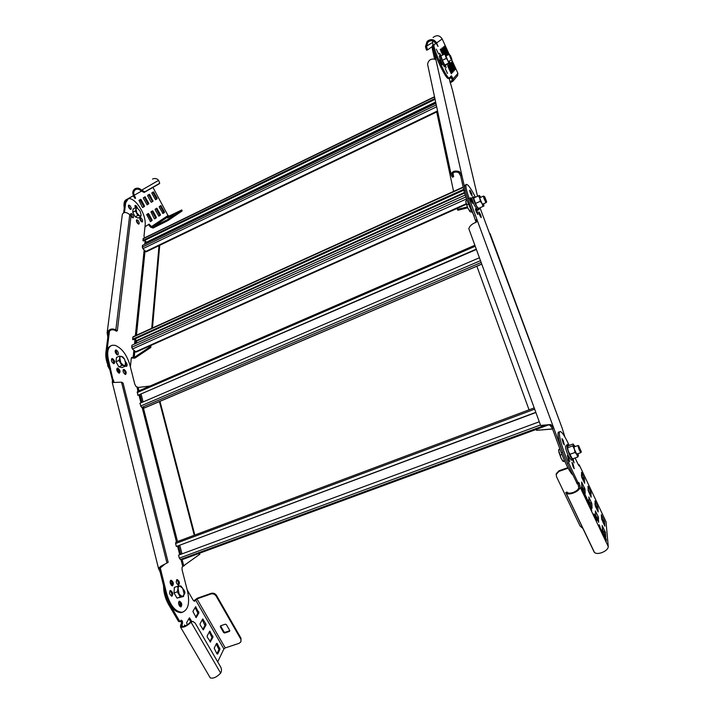 <?xml version="1.0" encoding="UTF-8"?>
<svg xmlns="http://www.w3.org/2000/svg" width="714" height="714" viewBox="0 0 714 714"><rect width="100%" height="100%" fill="white"/><g stroke="black" fill="none" stroke-linecap="round" stroke-linejoin="round"><path stroke-width="1.07" d="M476.854 266.161L529.038 409.809M536.169 429.444L536.491 430.328L552.529 428.909M552.574 429.034L536.491 430.328M564.89 436.959L562.079 427.882L479.978 207.774M540.605 425.437L550.753 424.535L553.68 427.9L562.659 452.265L561.302 452.756L552.341 428.391L549.825 425L543.568 425.133M475.381 197.234C472.481 191.343 470.035 187.354 468.063 185.274L466.724 184.373C465.126 184.631 465.903 189.219 469.071 198.144L476.925 219.484L476.336 222.197C472.266 223.643 469.758 225.802 468.812 228.667L469.107 229.489M469.901 190.263C471.41 192.619 472.141 194.458 472.079 195.77L471.892 195.654C470.383 193.298 469.651 191.459 469.714 190.138L469.901 190.263M479.148 208.14L479.085 209.541M479.014 212.031C480.522 214.378 481.245 216.217 481.191 217.574L481.022 217.467C479.513 215.128 478.791 213.281 478.844 211.924L479.014 212.031M470.508 197.778C472.043 200.161 472.784 202.026 472.713 203.365L472.534 203.249C470.99 200.866 470.258 199.001 470.321 197.653L470.508 197.778M475.694 208.872C477.229 211.246 477.961 213.102 477.889 214.468L477.72 214.352C476.193 211.987 475.462 210.13 475.524 208.765L475.694 208.872M476.104 222.277L467.84 198.688C464.68 189.772 463.913 185.185 465.519 184.917L466.135 184.64M572.789 474.971C569.504 471.606 565.675 464.198 561.302 452.756M199.831 554.216L183.703 565.738L199.831 554.216L199.572 553.225M199.215 554.251L199.001 553.439M194.262 535.25L159.427 401.518M194.824 535.036L159.981 401.339M164.961 564.096L159.793 568.362L161.185 571.646L166.728 593.896C170.405 605.874 175.564 612.005 182.204 612.273L182.275 612.264C188.201 610.042 189.96 603.044 187.55 591.272L182.07 569.772L182.052 567.282L183.703 565.738L182.07 559.339M184.328 565.684L183.212 566.104M182.677 612.184L181.16 612.639C174.519 612.371 169.361 606.248 165.684 594.271L160.15 572.021L158.553 568.647C159.052 567.416 160.918 566.032 164.131 564.506L168.156 562.337L123.049 383.043L121.532 382.186L112.285 382.526L112.446 380.303L107.519 360.508C105.806 352.466 106.93 347.557 110.884 345.79M117.391 354.965L115.266 350.404L116.096 350.913L117.391 354.965M118.988 373.136C119.3 371.137 118.604 369.593 116.882 368.504L117.694 368.995L118.988 373.136M180.49 606.864C181.151 604.669 180.606 602.911 178.866 601.563L180.115 602.768L180.49 606.864M126.075 366.38L125.789 363.783M178.161 585.132C178.777 582.981 178.223 581.25 176.501 579.938M113.633 363.64C113.945 361.632 113.231 360.088 111.491 358.999M171.494 596.181C172.154 593.968 171.601 592.192 169.825 590.862M125.2 374.431C125.503 372.458 124.816 370.932 123.129 369.843M172.092 585.837C172.726 583.65 172.172 581.892 170.405 580.58L171.708 581.821L172.092 585.837M177.134 579.527C179.517 581.16 180.008 583.043 178.589 585.177L178.562 585.185C176.171 583.552 175.68 581.669 177.09 579.527L177.134 579.527M170.459 590.442C172.913 592.102 173.404 594.021 171.922 596.217L171.904 596.226C169.441 594.575 168.95 592.647 170.432 590.451L170.459 590.442M183.105 589.059C185.131 591.174 185.453 593.031 184.06 594.628L183.944 594.637M179.482 601.152C181.9 602.786 182.382 604.704 180.928 606.909L180.928 606.909C178.491 605.276 178.009 603.357 179.473 601.152L179.187 601.259M171.048 580.161C173.475 581.812 173.966 583.713 172.52 585.873L172.485 585.873C170.057 584.231 169.566 582.329 171.012 580.17L171.048 580.161M149.994 386.042L138.15 387.461L135.928 386.399L134.75 384.078L129.859 364.881C126.646 354.465 121.692 347.95 115.008 345.326L112.232 345.246C107.975 346.772 106.725 351.716 108.483 360.079L113.481 382.061M112.285 382.526L158.553 568.647M125.61 361.802C127.262 363.837 127.556 365.372 126.512 366.407L125.298 365.898M124.004 369.406C126.191 371.11 126.735 372.788 125.637 374.448L125.28 374.448C123.085 372.753 122.54 371.066 123.647 369.406L124.004 369.406M117.774 368.058C119.997 369.781 120.541 371.476 119.416 373.154L119.051 373.145C116.828 371.441 116.275 369.745 117.399 368.058L117.774 368.058M116.177 349.967C118.354 351.681 118.908 353.35 117.819 354.983L117.435 354.974C115.249 353.269 114.695 351.591 115.775 349.958L116.177 349.967M112.41 358.562C114.642 360.293 115.186 361.989 114.061 363.658L113.687 363.649C111.446 361.927 110.893 360.231 112.018 358.562L112.41 358.562M535.893 412.513L176.34 546.469L175.59 543.524L175.939 542.113L534.206 407.89L175.939 542.113M181.981 553.894L179.794 545.353M183.328 559.187L180.41 559.464L179.312 558.125L178.554 555.153L539.266 421.769M176.34 546.469L535.83 412.344M476.399 249.472L137.82 395.333L137.4 391.495L474.864 245.268M143.095 401.937L141.122 394.244M144.79 407.756L141.631 407.462L139.855 403.33L479.415 257.745M137.82 395.333L476.283 249.15M436.584 111.384L453.577 191.423M457.174 208.381L457.397 209.416L467.322 206.935M467.706 207.81L457.915 210.246L457.397 209.416M452.444 89.991L477.532 196.27L452.622 90.669L449.017 78.094M460.673 175.885L461.869 175.341L465.18 190.049L463.957 190.602L460.673 175.885L458.647 172.556C455.309 171.485 453.229 172.074 452.408 174.332L453.667 176.679L452.48 177.215L451.105 174.439C452.167 171.271 454.898 170.325 459.316 171.592L461.869 175.341L435.763 59.137L435.71 59.592L434.246 59.11C430.515 58.709 428.302 60.449 427.597 64.349L427.927 65.929M433.318 45.125L433.291 48.124L435.763 59.137L435.165 59.432M434.621 59.235L432.265 48.641L432.452 45.625L433.121 45.285M451.498 175.867L452.685 175.323L452.435 174.136M453.667 176.679L452.917 173.207M474.212 216.003C469.339 206.855 465.93 198.385 463.957 190.602M150.761 347.495L134.901 358.116L134.223 357.464L150.083 346.834L150.761 347.495L150.94 345.433M150.083 346.834L150.181 345.772M151.725 328.306L159.079 245.045M152.475 327.967L159.722 245.321M130.385 366.951L131.278 358.321L131.983 357.259L133.116 357.616L131.465 357.678M133.857 350.396L133.116 357.616L134.223 357.464L134.839 351.342M134.901 358.116L132.188 358.035M123.638 212.817L124.879 203.097L127.413 199.17M109.617 368.924C106.618 362.962 105.369 357.5 105.868 352.546L107.805 337.285L107.18 332.465C109.153 329.038 112.044 328.163 115.847 329.841L117.328 330.769L116.382 331.207L114.9 330.279C112.036 329.154 109.849 329.957 108.35 332.67L108.751 336.856L109.51 330.841M136.508 207.863L134.866 205.846L136.508 207.863M132.67 217.788L130.671 213.959L132.67 217.788M118.203 372.663L116.712 369.397M141.8 221.867L139.846 218.1M130.43 209.345L128.422 205.534M138.391 224.044L136.419 220.242M116.596 354.474L115.124 351.315M107.805 337.285L108.751 336.856L106.823 352.109C106.324 357.071 107.582 362.533 110.581 368.504M117.328 330.769L130.974 216.413L129.761 214.673C126.494 211.978 124.031 211.817 122.362 214.191L122.317 214.539M114.9 330.279L115.847 329.841L129.761 214.673M124.459 212.567L125.709 202.678L128.35 198.715C130.707 198.224 133.5 199.742 136.749 203.267C142.497 210.335 145.335 217.306 145.245 224.187L144.014 235.986L144.415 237.905M141.399 218.261C142.657 220.01 142.943 221.224 142.256 221.929L141.069 221.295C139.81 219.546 139.525 218.323 140.212 217.627L141.399 218.261M137.989 220.412C139.266 222.17 139.542 223.402 138.846 224.107L137.65 223.473C136.383 221.715 136.097 220.483 136.793 219.769L137.989 220.412M132.268 214.138C133.545 215.896 133.839 217.136 133.134 217.841L131.912 217.199C130.635 215.432 130.341 214.191 131.046 213.486L132.268 214.138M135.33 207.89L135.232 205.373L136.436 206.025L137.606 208.274M130.028 205.721C131.296 207.479 131.581 208.702 130.894 209.407L129.662 208.747C128.386 206.989 128.092 205.757 128.788 205.061L130.028 205.721M463.859 190.165L133.134 339.784L132.572 339.23L133.072 336.758L463.172 187.068M136.517 343.166L136.731 341.051L134.91 338.98M136.088 352.082L132.429 349.012L131.724 347.281L131.938 345.228L465.18 195.056M132.572 339.23L463.681 189.344M435.067 99.344L143.425 241.011L142.916 240.457L143.291 238.449L434.505 96.72M146.575 243.403L146.468 242.18L144.772 240.35M146.183 251.837L142.854 248.704L142.389 245.429L435.906 103.262M142.916 240.457L434.897 98.541M450.445 55.549L451.882 59.235L450.445 55.549M449.677 54.585L449.133 54.335L450.757 58.753L451.596 59.914L451.864 59.28M434.496 58.637L434.219 59.11M484.922 197.198L484.431 196.493C483.878 196.484 484.342 197.974 485.841 200.973L486.627 201.741L484.922 197.198M484.137 196.377L483.539 196.064C483.298 196.796 483.931 198.617 485.431 201.526L486.243 202.544L486.6 201.812M471.169 210.05L469.642 210.728L467.786 207.979L465.831 201.678M468.518 204.079L466.867 204.811M472.168 212.094L470.08 211.781L467.786 207.979L465.831 202.187L465.939 200.643L466.965 200.179M470.08 211.781L469.642 210.728M140.64 216.779L138.025 218.073L135.196 216.797L132.724 212.245L133.107 208.997L135.722 207.694L136.901 213.058L140.64 216.779L141.14 214.994L140.087 211.112L137.454 208.193L136.374 208.149L135.348 210.942L137.811 215.494L140.631 216.012L141.14 214.994M135.196 216.797L137.811 215.494M132.724 212.245L135.348 210.942M137.454 208.193L135.722 207.694M109.751 369.468L107.76 364.783M125.173 366.237L122.183 367.567L118.845 366.835L115.98 361.766L116.48 357.455L119.47 356.116L120.782 362.801L123.879 365.711L125.173 366.237L125.512 361.48M125.164 365.398L125.771 363.917L124.593 359.249L121.514 356.34L120.229 356.634L118.979 360.418L121.844 365.506L125.164 365.398M118.845 366.835L121.844 365.506M115.98 361.766L118.979 360.418M124.245 358.678L122.808 356.893L119.47 356.116M109.644 369.397L107.609 365.577M578.786 446.107C579.554 449.284 580.402 451.177 581.33 451.783L578.786 446.107M578.822 445.839L578.019 445.822C578.661 448.811 579.616 451.078 580.875 452.622L581.294 451.873M564.756 461.289L563.23 461.422L561.106 458.263L558.634 450.427M564.444 460.584L563.043 461.083M563.034 461.324L561.106 458.263L558.964 452.435L558.767 449.436L559.928 449.026M561.936 454.452L560.195 455.077M165.755 598.35L164.818 595.351M183.525 596.502L177.018 598.1L174.037 592.968L174.341 587.452L177.59 586.283L179.196 594.226L182.311 596.574L183.525 596.502L184.051 593.602L182.713 588.309L179.616 585.953L178.393 586.828L177.304 591.808L180.285 596.94L183.525 595.681L184.051 593.602L182.713 588.309L180.838 585.908L177.59 586.283M177.018 598.1L180.285 596.94M174.037 592.968L177.304 591.808M165.88 598.689L164.729 595.003M441.172 55.808L440.547 55.21C440.145 55.576 440.761 57.611 442.403 61.333L445.456 66.348L445.5 65.295M444.483 66.83L441.314 61.877C439.672 58.155 439.048 56.12 439.458 55.754L440.431 55.273M136.079 189.371L135.196 189.862C133.616 191.281 133.322 193.066 134.294 195.199L135.544 198.403L132.991 195.948L126.86 199.411C124.986 200.598 124.397 203.347 125.084 207.649M152.948 187.407L168.004 215.539L169.245 216.003L181.829 209.934L182.115 210.969L168.129 220.474L153.064 228.043L150.484 227.07L148.467 224.535M144.969 226.829L149.101 224.142L151.297 226.677L152.591 227.159L167.656 219.582L181.659 210.112M150.467 221.626L146.647 214.548L148.307 213.504L148.833 213.959L151.993 219.841L152.082 220.572L150.44 221.643M156.214 217.092L156.304 217.824L154.715 218.859L154.17 218.422L150.94 211.844L152.573 210.826L153.082 211.273L156.214 217.092L154.536 218.841M158.874 216.137L160.427 215.128L160.347 214.405L156.75 208.193M156.723 208.211L155.152 209.202L155.233 209.916L158.847 216.155M144.38 205.712L141.193 199.804L140.667 199.34L138.962 200.331L142.256 207.006L142.782 207.462L144.469 206.444L144.38 205.712L143.568 206.123L139.953 199.75M147.744 195.975L150.868 201.794L151.386 202.249L152.992 201.277L149.806 194.761L149.288 194.306L147.655 195.252L147.744 195.975M145.022 196.796L143.362 197.769L143.443 198.492L147.155 204.82L148.771 203.838L148.69 203.106L144.969 196.823M162.953 213.477L164.479 212.486L164.39 211.772L160.837 205.623L159.276 206.605L159.356 207.319L162.935 213.486M153.439 191.879L151.868 192.798L151.957 193.503L155.554 199.724L157.134 198.769L157.044 198.055L153.465 191.87M152.51 179.107L152.778 178.964C154.867 178.072 156.803 178.5 158.597 180.24L159.722 183.284L159.026 183.926L144.121 192.459L140.729 190.683L141.318 189.96C139.444 188.148 137.418 187.702 135.249 188.621L134.589 189.04C132.643 190.781 132.277 192.976 133.482 195.609L134.821 198.26M135.196 189.862L135.74 189.522C137.499 188.773 139.141 189.139 140.667 190.611M141.318 189.96L144.781 191.834L159.677 183.32M124.245 208.06C123.558 203.758 124.156 201.018 126.03 199.822L132.152 196.368M158.704 216.119L159.633 215.512L159.543 214.798L156.08 208.613M142.666 207.453L143.657 206.855L143.568 206.123M151.27 202.232L152.198 201.669L152.118 200.955L148.583 194.708M147.013 204.82L147.968 204.231L147.887 203.508L144.317 197.207M155.438 199.706L156.339 199.161L156.259 198.456L152.769 192.271M162.783 213.459L163.693 212.87L163.604 212.156L160.177 206.034M155.411 217.484L151.903 211.246M150.279 221.617L151.27 220.974L151.19 220.233L147.628 213.932M131.733 216.985L130.778 215.164M135.473 207.819L135.008 207.114M174.082 214.387L167.62 217.966L174.127 214.459M181.847 209.97L182.115 210.969M474.435 197.662L473.471 196.725C472.838 197.269 473.578 199.92 475.676 204.704L478.871 209.657L479.032 208.193M477.782 210.148L474.382 205.284C472.284 200.5 471.552 197.84 472.186 197.305L473.275 196.814M567.969 446.009L567.211 445.322C566.461 446.268 567.371 449.731 569.959 455.728L572.548 459.646L572.887 458.763M571.343 460.075L568.522 456.237C565.943 450.248 565.033 446.777 565.791 445.839L566.987 445.411M220.653 673.097L191.049 622.215L192.807 621.394L195.163 623.072L220.715 667.063C221.751 669.196 221.733 671.205 220.653 673.097L220.581 673.195C216.637 677.238 213.191 678.8 210.237 677.863L209.862 677.229M187.202 589.907L193.146 600.188L194.529 601.233L195.056 600.822L194.092 601.161L194.556 600.278L197.332 598.225L211.219 593.325C213.397 592.798 215.173 593.512 216.529 595.449L240.993 638.218L240.841 641.895L239.128 643.314L225.249 647.919L223.893 648.964L217.681 661.842M179.241 621.733L178.402 621.251L168.558 604.428C165.237 598.493 163.568 592.272 163.56 585.748M190.968 622.305L190.067 622.456L190.968 622.305C186.872 626.214 183.391 627.811 180.535 627.097L180.597 625.009L181.552 623.322L180.731 620.707M179.767 606.364L178.562 602.429M171.36 585.355L170.11 581.428M195.69 617.182L197.885 613.174L195.109 607.48M202.803 629.453L204.954 625.384L202.196 619.734M216.262 644.028L218.957 649.57L219.974 649.24L217.609 654.078L216.994 653.917L214.191 648.187L216.583 643.376L217.199 643.546L219.974 649.24M216.904 653.765L218.957 649.57M190.781 621.84L188.898 618.61M209.871 641.645L211.978 637.513L209.247 631.917M190.067 622.456C186.738 625.625 183.909 626.919 181.588 626.339L182.597 622.956L182.4 621.216L181.088 620.225M184.587 626.178L184.587 624.955L184.908 626.062M164.604 585.364C164.613 591.888 166.282 598.118 169.611 604.062L179.446 620.885L180.16 621.421L181.258 620.171M195.056 600.822L196.957 598.894L210.853 593.994C213.04 593.468 214.807 594.182 216.172 596.128L216.529 595.449M187.255 624.83L186.595 622.751L189.433 617.851L191.852 621.555M210.568 641.948L207.265 637.156L207.131 636.013L209.764 631.122L212.995 637.174L210.219 642.064M205.971 625.036L203.303 629.882L200.161 624.902L200.036 623.768L202.722 618.958L205.837 623.911L205.971 625.036L204.954 625.384M195.636 606.721L192.887 611.452L196.189 617.601L198.903 612.826L195.556 606.748M240.663 638.923L216.172 596.128M229.462 631.408L224.714 633.006L223.66 632.577L220.278 626.705L220.581 625.821L225.329 624.206L226.383 624.634L229.765 630.524L229.462 631.408L229.837 630.694L225.062 632.301L224.009 631.881L220.555 625.83M240.993 638.218L240.93 641.699M190.129 622.385L191.977 621.537M184.703 626.142L184.908 625.509M444.893 65.26L441.323 58.298L440.975 56.263M440.966 55.915L444.813 53.996L446.339 58.378L449.677 63.305L444.974 65.304L443.305 62.832L440.975 56.236M442.475 60.297L446.339 58.378M446.803 55.496L445.661 53.961L445.973 55.987L448.767 63.064L449.74 62.582L449.32 61.047M444.92 64.974L448.767 63.064M445.732 53.996L444.813 53.996M478.416 208.452L476.613 206.105L474.328 200.83L473.855 197.921L478.442 195.859L479.826 198.367L480.272 201.312L482.12 203.651L483.021 206.4L483.94 205.998L483.664 203.695M480.861 197.26L479.38 195.484L479.826 198.367L482.12 203.651L483.94 205.998L478.46 208.434L476.613 206.105L473.775 198.688M475.702 203.347L480.272 201.312M478.46 208.434L483.021 206.4M479.46 195.484L478.442 195.859M575.252 446.5L573.52 444.724L575.038 452.453L576.876 454.577L577.671 457.067L578.376 455.889L578.045 453.631M571.994 458.281L568.344 451.15L567.469 447.303L568.192 445.759L573.199 443.965L573.52 444.724L572.798 445.866L576.876 454.577L578.385 455.844M577.671 457.067L572.619 458.861L570.781 456.746L568.344 451.15L567.443 446.982M567.755 447.678L572.798 445.866M569.977 454.256L575.038 452.453M457.495 75.755L457.915 73.337L451.694 59.753M449.249 54.416L442.18 38.949C439.69 35.245 436.665 34.763 433.095 37.485M432.568 40.841L432.916 45.393M451.364 77.728L449.186 78.799M427.597 49.9L426.49 50.114L425.482 46.678L427.115 41.403C430.845 38.556 434.014 39.065 436.62 42.947L438.039 46.481L436.209 43.251L434.255 44.652C431.479 45.419 446.384 78.549 449.231 77.987L451.426 75.773L453.149 78.933L452.908 81.235L450.141 82.869M436.209 43.251L433.228 45.16C430.435 45.946 445.34 79.058 448.213 78.486L449.231 77.987M436.334 49.177L438.574 54.041L436.334 49.177M445.59 65.75L446.134 67.705L445.224 66.464M445.259 68.58L447.473 73.408L445.259 68.58M440.127 55.424L439.538 53.264L440.868 55.451M439.726 59.851L441.939 64.751L439.77 59.833M447.803 66.152L448.535 65.795L448.169 65.188L447.669 65.67L447.91 66.42L451.007 73.158L451.373 73.765L451.614 72.498L450.873 72.864M448.535 65.795L451.614 72.498M453.078 71.891L452.605 72.4L452.248 71.802L449.186 65.135L449.436 63.921L452.837 71.15L453.078 71.891L452.453 72.194M454.639 69.178L451.659 62.662L451.882 61.484L455.211 68.562L455.005 69.758L454.639 69.178M447.464 53.496L444.456 46.937L444.724 45.83L448.071 52.961L447.83 54.094L447.464 53.496M444.215 54.291L441.814 49.061L442.1 47.918L444.965 53.969M446.616 55.174L446.812 54.077L446.125 54.416M446.072 54.353L443.153 47.99L443.421 46.865L446.812 54.077M442.698 55.049L440.208 49.418L440.743 48.998L443.439 54.683M450.204 63.153L450.677 62.689L451.034 63.287L454.042 69.838L453.818 71.07L450.204 63.153M425.482 46.678L426.57 46.481L427.891 42.206C430.917 39.877 433.496 40.296 435.62 43.447L435.656 43.527M449.882 81.762L452.024 80.575L452.149 79.424L450.712 76.559M426.57 46.481L427.57 49.891L431.97 46.767M565.702 492.642L566.961 492.044L567.478 492.562C568.558 493.356 570.388 493.329 572.985 492.508C576.555 491.098 578.483 489.465 578.777 487.608L577.858 483.664M569.183 445.402L568.273 443.456C564.81 436.227 562.195 432.282 560.428 431.604C557.09 430.247 561.909 448.883 568.656 462.886L578.037 482.718L578.519 483.432L578.652 482.396L579.286 483.351L580.134 487.144C579.777 489.429 577.403 491.437 573.003 493.178C569.808 494.186 567.559 494.213 566.229 493.24L594.503 552.511L566.229 493.24M577.224 483.735L567.291 463.368C560.544 449.374 555.751 430.738 559.107 432.086L559.74 431.854M581.33 475.149L583.222 480.433M589.969 494.74L588.122 489.554M594.869 503.861L596.672 508.939M581.776 485.234L583.704 490.723M595.574 514.437L597.413 519.721M588.693 499.88L590.585 505.271M601.581 518.078L603.33 523.05M602.402 528.887L604.196 534.063M606.025 521.773L608.266 546.603C608.025 549.084 605.722 551.154 601.358 552.806C598.18 553.743 595.895 553.645 594.503 552.511M578.081 464.27L579.232 464.868L579.143 465.974L578.215 464.555L575.109 457.977M595.333 506.11L594.985 500.898L597.904 507.458L598.171 511.956L595.333 506.11M581.633 482.039L581.821 486.341L585.159 493.606L584.989 489.144L581.633 482.039M598.261 516.865L598.644 522.327L595.646 515.597L595.396 510.974L598.261 516.865L596.931 517.311M589.157 502.254L592.076 508.243L591.844 503.673L588.863 496.962L589.157 502.254M602.143 525.468L605.427 532.43L605.767 537.214L602.491 530.074L602.143 525.468M601.322 514.705L604.544 521.55L604.874 526.156L601.661 519.14L601.322 514.705M590.826 492.071L591.138 497.212L588.184 490.572L587.988 486.225L590.826 492.071L589.523 492.517M581.758 477.336L581.544 472.365L584.48 478.987L584.65 483.28L581.758 477.336M563.15 440.386L564.337 444.902L563.176 443.162L561.989 438.637L563.15 440.386M573.065 464.091L574.27 468.696L573.146 467.01L571.941 462.395L573.065 464.091M567.139 445.322L567.193 444.286L568.201 445.759M573.056 458.7L574.092 462.895L572.351 459.718M568.54 457.272L569.745 461.887L568.603 460.164L567.398 455.541L568.54 457.272M599.26 524.826L600.733 529.145L599.064 524.888M603.312 533.965L604.74 537.615L603.196 534.01M606.222 541.274L605.061 536.857L606.284 539.436L606.222 541.274M582.883 491.937L581.624 489.277L582.222 489.563L581.508 487.046L583.115 490.438L582.499 490.161L582.883 491.937M583.793 491.884L585.087 494.615L584.48 494.356L585.177 496.783L583.615 493.481L584.204 493.758L583.686 491.919M585.908 498.327L585.462 495.409L587.06 498.791L586.462 498.533L587.158 500.969L585.908 498.327M588.827 504.503L587.577 501.862L588.158 502.112L587.435 499.586L589.032 502.951L588.434 502.71L588.827 504.503M589.425 504.084L589.702 504.673L589.425 504.084M590.942 508.216L590.21 507.431L590.781 507.672L590.059 505.128L591.647 508.493L591.067 508.261L591.763 510.706L590.942 508.216M594.708 514.981L595.155 517.588L594.039 515.008L594.048 513.866L594.619 515.017M596.842 520.363L595.663 517.266L596.717 519.596L596.645 520.899L595.672 518.409L596.386 520.488M601.715 529.779L602.821 534.081L601.884 530.511L601.491 531.278L601.242 530.743L601.715 529.779M556.17 474.774L556.242 473.73L558.973 470.785L567.844 467.661M568.112 468.17L558.973 471.392L556.242 474.337L556.527 476.72L580 525.861L582.356 528.03M582.713 490.259L582.803 489.786M581.758 489.563L582.222 489.563M584.784 493.972L584.329 493.776M583.749 493.758L584.204 493.758M586.667 498.622L586.756 498.14M585.73 497.953L586.176 497.935M588.639 502.79L588.729 502.308M587.702 502.129L588.158 502.112M591.263 508.341L591.344 507.85M590.335 507.69L590.781 507.672M594.708 516.936L595.199 516.659M595.003 516.713L594.976 515.722M593.977 514.526L594.833 516.9M594.878 515.767L594.244 514.428M596.485 519.158L596.315 518.382M596.101 518.141L596.386 519.497M601.384 531.046L601.884 530.511M490.099 233.674L562.079 427.891M552.341 428.391L553.68 427.9L476.925 219.484L475.694 220.028M467.84 198.688L469.071 198.144M549.825 425L550.753 424.535M160.15 572.021L161.185 571.646L160.15 567.487M136.99 387.247L138.007 391.236M139.007 395.154L140.97 402.848M142.166 407.551L176.465 541.917M177.554 546.192L179.732 554.724M180.928 559.419L182.73 566.461M113.928 381.954L113.41 379.875L112.446 380.303M158.553 568.71L159.793 568.362M166.728 593.896L165.684 594.271M166.987 563.096L121.532 382.186M107.519 360.508L108.483 360.079M180.794 554.332L178.607 545.799M177.518 541.524L143.327 407.739M141.97 402.419L140.006 394.726M138.998 390.799L138.15 387.461M175.59 543.524L534.661 409.14M183.141 559.258L548.548 424.884M180.41 559.464L545.907 424.946M179.312 558.125L540.444 425M137.124 392.62L475.221 246.241M144.415 407.917L481.727 264.082M141.631 407.462L481.147 262.484M140.551 406.061L480.486 260.681M432.265 48.641L433.291 48.124M458.647 172.556L459.316 171.592M131.938 357.875L132.866 357.464M145.103 240.698L144.737 244.295M144.139 250.087L135.357 335.723M135.017 339.079L134.509 344.068M107.109 333.242L108.296 333.277M106.823 352.109L105.868 352.546M124.879 203.097L125.709 202.678M135.633 343.559L135.99 340.034M136.481 335.214L145.031 251.051M145.763 243.795L145.986 241.653M132.786 337.204L463.243 187.38M135.392 351.868L466.153 203.776M132.429 349.012L466.51 198.947M131.724 347.281L465.814 196.966M136.731 341.051L464.591 193.066M136.535 340.56L464.43 192.494M143.086 238.771L434.558 96.943M145.522 251.578L437.539 110.929M142.854 248.704L436.656 106.77M142.211 247.133L436.254 104.887M146.647 242.626L435.745 102.53M146.468 242.18L435.629 101.995M168.004 215.539L151.297 226.677M134.294 195.199L141.292 191.245M135.428 197.296L134.607 197.707M140.729 190.683L158.678 180.321M132.135 196.377L132.956 195.966M126.86 199.411L126.03 199.822M149.842 225.892L150.663 225.499M163.792 221.679L164.265 222.572M168.129 220.474L167.656 219.582M152.591 227.159L169.245 216.003M156.455 209.041L157.25 208.649M160.347 214.405L159.543 214.798M159.633 215.512L160.427 215.128M143.657 206.855L144.469 206.444M140.381 200.215L141.193 199.804M152.198 201.669L152.992 201.277M152.912 200.563L152.118 200.955M149.003 195.163L149.806 194.761M144.737 197.662L145.54 197.26M148.69 203.106L147.887 203.508M147.968 204.231L148.771 203.838M153.18 192.718L153.974 192.316M157.044 198.055L156.259 198.456M156.339 199.161L157.134 198.769M163.693 212.87L164.479 212.486M164.39 211.772L163.604 212.156M160.543 206.462L161.337 206.069M155.5 218.216L156.304 217.824M152.278 211.674L153.082 211.273M148.021 214.361L148.833 213.959M151.993 219.841L151.19 220.233M151.27 220.974L152.082 220.572M144.121 192.459L144.781 191.834M181.552 623.322L182.597 622.956M195.565 599.921L223.893 648.964M182.784 626.606L181.642 624.652M225.249 647.919L196.957 598.894M211.219 593.325L210.853 593.994M168.558 604.428L169.611 604.062M179.446 620.885L178.402 621.251M181.16 621.234L182.204 620.877M182.4 621.216L181.365 621.573M220.278 626.705L220.635 626.008M224.009 631.881L223.66 632.577M224.714 633.006L225.062 632.301M219.832 648.107L218.814 648.446M216.36 643.832L217.199 643.546M188.951 618.529L189.897 618.199M211.978 637.513L212.995 637.174M212.852 636.04L211.835 636.388M209.336 631.756L210.202 631.462M202.267 619.609L203.169 619.297M205.837 623.911L204.82 624.259M195.154 607.391L196.091 607.07M198.769 611.702L197.76 612.059M197.885 613.174L198.903 612.826M436.62 42.947L442.18 38.949M457.915 73.337L453.149 78.933M452.194 80.227L451.614 80.914M451.525 78.076L452.524 77.585M434.255 44.652L433.228 45.16M425.508 46.803L432.586 42.438M447.714 53.969L448.303 53.675M448.071 52.961L447.375 53.309M444.394 46.785L445.081 46.437M455.211 68.562L454.515 68.901M454.845 69.57L455.443 69.276M451.551 62.413L452.239 62.073M441.743 48.9L442.475 48.534M443.082 47.829L443.796 47.472M446.536 55.049L447.053 54.791M440.377 49.989L441.118 49.623M450.329 63.635L451.034 63.287M454.042 69.838L453.328 70.186M453.658 70.865L454.274 70.57M449.079 64.876L449.802 64.519M452.837 71.15L452.114 71.507M451.212 73.56L451.855 73.239M577.929 483.824L579.286 483.351M579.473 483.753L578.126 484.226M567.3 492.374L566.006 493.008M578.715 486.073L580.071 485.609M567.264 492.33L565.97 492.946L594.218 552.163M608.266 546.603L580.134 487.144M579.232 464.868L606.213 522.166M578.037 482.718L576.68 483.182M567.291 463.368L568.656 462.886M558.973 471.392L558.973 470.785M581.33 475.203L582.972 478.675M588.131 489.608L589.702 492.946M594.878 503.914L596.386 507.119M601.581 518.132L603.027 521.202M596.601 507.895L597.904 507.458M597.511 506.253L596.208 506.699M584.596 487.93L583.258 488.385M583.65 489.608L584.989 489.144M597.332 518.543L598.662 518.096M590.514 504.12L591.844 503.673M591.451 502.451L590.121 502.897M604.098 532.867L605.427 532.43M605.026 531.198L603.696 531.635M604.151 520.345L602.848 520.783M603.241 521.988L604.544 521.55M589.907 493.713L591.219 493.267M583.177 479.433L584.48 478.987M584.097 477.791L582.794 478.246M540.65 425.553L468.812 228.667M181.16 612.639L182.204 612.273M548.566 424.884L183.168 559.258M481.754 264.135L144.567 407.917M451.105 174.439L427.597 64.349M122.362 214.191L107.18 332.465M466.313 204.293L135.981 352.127M437.664 111.509L146.102 251.872M445.947 55.924L449.079 54.362M448.463 61.466L451.596 59.914M479.647 197.805L483.44 196.1M482.45 204.231L486.243 202.544M576.635 454.131L580.875 452.622M573.842 447L578.072 445.491M558.651 450.73L558.732 450.15M562.168 460.244L562.641 460.619M445.456 66.348L444.367 66.884M159.079 183.891L159.722 183.284M478.871 209.657L477.586 210.228M572.548 459.646L571.12 460.155M180.535 627.097L210.237 677.863M180.16 621.421L179.116 621.778M440.895 56.718L440.957 55.924M457.683 75.541L452.908 81.235M427.891 42.206L429.748 40.975M426.49 50.114L427.57 49.891M577.162 483.905L578.519 483.432M556.242 473.73L556.242 474.337"/></g></svg>
